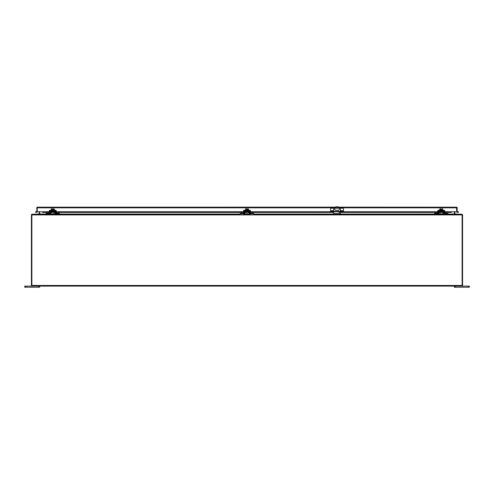 <?xml version="1.0" encoding="UTF-8"?>
<svg xmlns="http://www.w3.org/2000/svg" width="494" height="494" viewBox="0 0 494 494"><rect width="100%" height="100%" fill="white"/><g stroke="black" fill="none" stroke-linecap="round" stroke-linejoin="round"><path stroke-width="0.74" d="M51.598 211.401L51.598 211.969L53.932 211.969L53.932 211.401M25.824 286.112L24.7 286.112L24.7 287.23L24.7 286.112L24.7 287.23L24.7 286.112L24.7 287.23L25.824 287.23L25.824 286.112L31.869 286.112L31.869 214.254L49.239 214.254L46.084 214.254L46.084 213.303L48.702 213.303L48.702 213.686M49.814 214.254L49.808 214.254A0.858 0.858 0 0 0 50.672 213.414L50.987 211.401L54.544 211.401L54.859 213.414A0.858 0.858 0 0 0 55.717 214.254L50.203 214.161M49.239 213.686L46.084 213.686M243.474 213.686L240.325 213.686L240.325 214.254L56.291 214.254L59.441 214.254L59.441 213.686L56.291 213.686M55.427 213.402L55.402 211.673A0.858 0.858 0 0 0 54.544 210.833M50.987 210.833A0.858 0.858 0 0 0 50.129 211.673L50.098 213.402M50.203 211.346L50.129 211.673M55.328 214.161L55.717 214.254M55.402 211.673L55.328 211.346M56.829 213.686L56.829 213.303L59.441 213.303L59.441 213.686M440.068 211.401L440.068 211.969L442.402 211.969L442.402 211.401M251.063 213.686L251.063 213.303L253.675 213.303L253.675 214.254L437.709 214.254L434.559 214.254L434.559 213.303L437.171 213.303L437.171 213.686M438.283 214.254L438.277 214.254A0.858 0.858 0 0 0 439.141 213.414L439.456 211.401L443.013 211.401L443.328 213.414A0.858 0.858 0 0 0 444.186 214.254L438.672 214.161M437.709 213.686L434.559 213.686M454.356 214.211A0.648 0.648 0 0 1 454.332 214.038L462.131 214.254L444.761 214.254L447.916 214.254L447.916 213.686L444.761 213.686M443.902 213.402L443.871 211.673A0.858 0.858 0 0 0 443.013 210.833M439.456 210.833A0.858 0.858 0 0 0 438.598 211.673L438.573 213.402M438.672 211.346L438.598 211.673M443.797 214.161L444.186 214.254M443.871 211.673L443.797 211.346M445.298 213.686L445.298 213.303L447.916 213.303L447.916 213.686M246.345 209.993L246.345 208.906L245.555 208.906L245.555 209.993M248.445 209.993L248.445 208.906L247.655 208.906L247.655 209.993M246.345 208.906L246.796 208.906L246.796 209.475L247.655 208.906M248.494 210.259L245.506 210.259M243.474 214.754L243.474 211.117A0.858 0.858 0 0 1 244.332 210.259L249.668 210.259A0.858 0.858 0 0 1 250.526 211.117L250.526 214.754M244.042 214.754L244.332 210.833L249.668 210.833L249.958 214.754M339.304 211.821A0.377 0.377 0 0 1 339.681 212.198A0.377 0.377 0 0 1 339.304 212.568A0.377 0.377 0 0 1 338.933 212.198A0.377 0.377 0 0 1 339.304 211.821M333.691 211.364L333.691 208.289A4.489 4.489 0 0 1 340.428 208.289L340.428 211.364M335.969 207.708L338.143 207.708A1.309 1.309 0 0 1 339.452 209.018A1.309 1.309 0 0 1 338.143 210.327L335.969 210.327A1.309 1.309 0 0 1 334.66 209.018A1.309 1.309 0 0 1 335.969 207.708M333.691 214.254L333.691 211.784M340.428 214.254L340.428 211.784M245.833 211.401L245.833 211.969L248.167 211.969L248.167 211.401M244.048 214.254L244.042 214.254A0.858 0.858 0 0 0 244.907 213.414L245.222 211.401L248.778 211.401L249.093 213.414A0.858 0.858 0 0 0 249.952 214.254L244.437 214.161M240.325 213.686L240.325 213.303L242.937 213.303L242.937 213.686M253.675 213.686L250.526 213.686M249.668 213.402L249.637 211.673A0.858 0.858 0 0 0 248.778 210.833M245.222 210.833A0.858 0.858 0 0 0 244.363 211.673L244.332 213.402M244.437 211.346L244.363 211.673M249.563 214.161L249.952 214.254M249.637 211.673L249.563 211.346M330.869 211.364L330.869 211.784L330.696 211.364L343.423 211.364L343.423 211.784L343.244 211.364M340.564 211.364L340.564 211.784L333.549 211.784L333.549 211.364M333.549 211.784L331.548 211.784L331.548 211.364M330.869 211.784L331.548 211.784M333.777 208.19L330.696 208.19L330.696 211.364M340.335 208.19L343.423 208.19L343.423 211.364M342.564 211.364L342.564 211.784L343.244 211.784M342.564 211.784L340.564 211.784M339.162 208.19L334.957 208.19M49.239 211.784L43.725 211.784L42.694 211.963L42.694 212.389L42.484 211.753L37.241 211.753A0.648 0.648 0 0 1 37.013 212.247L35.463 212.21L35.537 211.784L37.241 211.753L37.241 207.196L37.241 207.807L334.191 207.807M36.809 211.753L36.809 207.807A0.648 0.648 0 0 1 37.241 207.196L335.228 207.159M338.884 207.159L456.759 207.196A0.648 0.648 0 0 1 457.191 207.807L457.191 211.753L456.759 211.753L456.542 207.159M339.928 207.807L456.759 207.807L456.759 207.196M456.759 207.807L456.759 211.753L451.516 211.753L451.306 212.389L444.761 212.21M39.236 211.772L37.241 211.772L37.241 207.807M454.764 211.772L456.759 211.753A0.648 0.648 0 0 0 456.987 212.247L457.444 211.963L457.518 212.389L456.987 212.247M451.516 211.92L451.306 212.389L451.516 211.92L450.275 211.784L444.761 211.784M457.518 212.389L458.537 212.21L458.463 211.784L457.444 211.963M49.239 212.21L42.484 212.247M444.192 211.784L443.871 211.784M443.303 211.784L442.402 211.784M440.068 211.784L439.166 211.784M438.598 211.784L438.277 211.784M437.709 211.784L343.423 211.784M330.696 211.784L250.526 211.784M249.958 211.784L249.637 211.784M249.069 211.784L248.167 211.784M245.833 211.784L244.931 211.784M244.363 211.784L244.042 211.784M243.474 211.784L56.291 211.784M55.723 211.784L55.402 211.784M54.834 211.784L53.932 211.784M51.598 211.784L50.697 211.784M50.129 211.784L49.808 211.784M37.013 212.247L36.735 211.92M444.192 212.21L443.878 212.21M443.309 212.21L441.963 212.21M440.506 212.21L439.16 212.21M438.592 212.21L438.277 212.21M437.709 212.21L340.428 212.21M339.681 212.21L338.933 212.21M333.691 212.21L250.526 212.21M249.958 212.21L249.643 212.21M249.075 212.21L247.729 212.21M246.271 212.21L244.925 212.21M244.357 212.21L244.042 212.21M243.474 212.21L56.291 212.21M55.723 212.21L55.408 212.21M54.84 212.21L53.494 212.21M52.037 212.21L50.691 212.21M50.122 212.21L49.808 212.21M43.725 211.784L43.725 212.21M450.275 211.784L450.275 212.21M36.556 211.963L36.482 212.389M31.869 286.112L462.131 286.112L462.131 214.254M31.869 214.254L39.668 214.038A0.648 0.648 0 0 1 39.644 214.211M39.668 211.753L39.668 214.038L46.084 214.038M447.916 214.038L454.332 214.038L454.332 211.753M468.176 287.23L469.3 287.23L469.3 286.112L469.3 287.23L469.3 286.112L468.176 286.112L468.176 287.23L455.456 287.23L455.456 286.112M454.332 287.23L454.332 286.112L454.332 287.23L455.456 287.23M462.131 286.112L468.176 286.112M456.759 207.591L456.759 208.715M25.824 287.23L39.668 287.23L39.668 286.112M52.111 209.993L52.111 208.906L51.32 208.906L51.32 209.993M54.21 209.993L54.21 208.906L53.42 208.906L53.42 209.993M52.111 208.906L52.562 208.906L52.562 209.475L53.42 208.906M54.26 210.259L51.271 210.259M49.239 214.754L49.239 211.117A0.858 0.858 0 0 1 50.098 210.259L55.433 210.259A0.858 0.858 0 0 1 56.291 211.117L56.291 214.754M49.808 214.754L50.098 210.833L55.433 210.833L55.723 214.754M440.58 209.993L440.58 208.906L439.79 208.906L439.79 209.993M442.68 209.993L442.68 208.906L441.889 208.906L441.889 209.993M440.58 208.906L441.031 208.906L441.031 209.475L441.889 208.906M442.729 210.259L439.74 210.259M437.709 214.754L437.709 211.117A0.858 0.858 0 0 1 438.567 210.259L443.902 210.259A0.858 0.858 0 0 1 444.761 211.117L444.761 214.754M438.277 214.754L438.567 210.833L443.902 210.833L444.192 214.754M462.131 285.68L462.563 285.68L462.563 214.686L462.131 214.686M462.131 214.291A0.648 0.648 0 0 1 462.526 214.686M454.764 211.753L454.851 214.211M31.869 214.686L31.437 214.686L31.437 285.68L31.869 285.68M31.474 214.686A0.648 0.648 0 0 1 31.869 214.291M39.15 214.211L39.236 211.753M37.241 207.591L37.241 208.715M47.585 214.254L47.585 213.686M57.946 214.254L57.946 213.686M48.702 213.599L46.084 213.599M56.829 213.599L59.441 213.599M436.054 214.254L436.054 213.686M446.415 214.254L446.415 213.686M437.171 213.599L434.559 213.599M445.298 213.599L447.916 213.599M249.958 214.007L250.526 214.007M243.474 214.007L244.042 214.007M340.428 213.606L333.691 213.606M241.819 214.254L241.819 213.686M252.181 214.254L252.181 213.686M242.937 213.599L240.325 213.599M251.063 213.599L253.675 213.599M330.696 210.734L333.691 210.734M340.428 210.734L343.423 210.734M335.475 207.807L338.643 207.807M451.516 211.753L444.761 211.753M444.192 211.753L443.871 211.753M443.303 211.753L442.402 211.753M440.068 211.753L439.166 211.753M438.598 211.753L438.277 211.753M437.709 211.753L343.423 211.753M330.696 211.753L250.526 211.753M249.958 211.753L249.637 211.753M249.069 211.753L248.167 211.753M245.833 211.753L244.931 211.753M244.363 211.753L244.042 211.753M243.474 211.753L56.291 211.753M55.723 211.753L55.402 211.753M54.834 211.753L53.932 211.753M51.598 211.753L50.697 211.753M50.129 211.753L49.808 211.753M49.239 211.753L42.484 211.753M451.306 212.389L444.761 212.389L451.349 212.401M443.316 212.389L441.963 212.389L443.316 212.401M440.506 212.389L439.16 212.389L440.506 212.401M437.709 212.389L340.428 212.389L437.709 212.401M339.625 212.389L338.983 212.389L339.619 212.401M333.691 212.389L250.526 212.389L333.691 212.401M249.081 212.389L247.729 212.389L249.081 212.401M246.271 212.389L244.919 212.389L246.271 212.401M243.474 212.389L56.291 212.389L243.474 212.401M54.84 212.389L53.494 212.389L54.846 212.401M52.037 212.389L50.684 212.389L52.037 212.401M42.651 212.401L49.239 212.401L42.694 212.389M31.869 214.902L462.131 214.902M31.869 285.464L462.131 285.464M50.382 214.038L52.037 214.038M53.494 214.038L55.149 214.038M59.441 214.038L240.325 214.038M244.616 214.038L246.271 214.038M247.729 214.038L249.384 214.038M253.675 214.038L333.691 214.038M340.428 214.038L434.559 214.038M438.851 214.038L440.506 214.038M441.963 214.038L443.618 214.038M38.544 286.112L38.544 287.23M55.723 214.007L56.291 214.007M49.239 214.007L49.808 214.007M444.192 214.007L444.761 214.007M437.709 214.007L438.277 214.007M247.729 211.969L247.729 214.254M246.271 211.969L246.271 214.254M53.494 211.969L53.494 214.254M52.037 211.969L52.037 214.254M441.963 211.969L441.963 214.254M440.506 211.969L440.506 214.254"/></g></svg>
